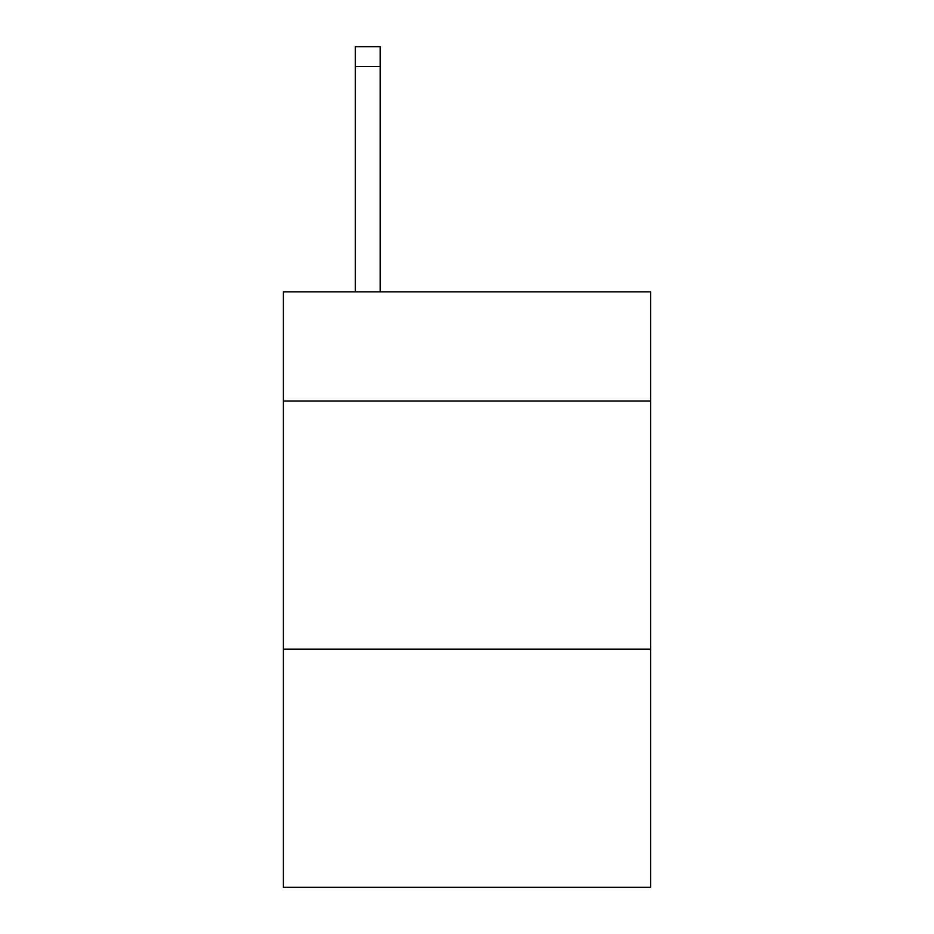 <?xml version="1.0" encoding="UTF-8"?>
<svg xmlns="http://www.w3.org/2000/svg" width="934" height="934" viewBox="0 0 934 934"><rect width="100%" height="100%" fill="white"/><g stroke="black" fill="none" stroke-linecap="round" stroke-linejoin="round"><path stroke-width="1.4" d="M650.601 401.001L650.601 291.828L283.399 291.828L283.399 401.001L650.601 401.001L650.601 887.3L283.399 887.3L283.399 401.001M650.601 649.118L283.399 649.118M380.161 291.828L380.161 66.547L355.352 66.547L355.352 46.7L380.161 46.7L380.161 66.547M355.352 291.828L355.352 66.547"/></g></svg>

